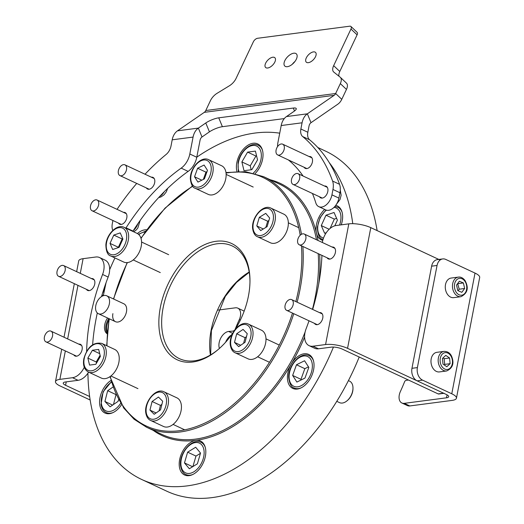 <?xml version="1.0" encoding="UTF-8"?>
<svg xmlns="http://www.w3.org/2000/svg" width="524" height="524" viewBox="0 0 524 524"><rect width="100%" height="100%" fill="white"/><g stroke="black" fill="none" stroke-linecap="round" stroke-linejoin="round"><path stroke-width="0.79" d="M234.071 331.024L228.582 331.45A10.866 6.832 -65 0 0 220.866 337.888A10.866 6.832 -65 0 0 219.418 348.44M233.58 330.795A1.978 1.244 -65 0 0 235.132 329.308L235.23 329.354M240.333 320.112L239.298 319.633A140.249 88.196 -65 0 0 235.132 329.308M239.298 319.633A9.877 6.209 -65 0 0 237.804 308.151A9.877 6.209 -65 0 0 235.414 307.817L217.879 310.11M237.804 308.151L243.372 310.752A9.877 6.209 115 0 1 244.138 311.223M231.405 335.039A10.866 6.832 -65 0 0 225.615 342.231M107.256 333.284A11.554 7.264 115 0 1 105.992 325.286A11.554 7.264 115 0 1 108.828 318.579M112.902 313.634A9.877 6.209 -65 0 0 115.503 321.697A9.877 6.209 -65 0 0 126.461 311.859A9.877 6.209 -65 0 0 123.861 303.802L106.745 295.805A9.877 6.209 -65 0 0 96.278 303.769A9.877 6.209 -65 0 0 98.388 313.699A9.877 6.209 -65 0 0 108.854 305.728A9.877 6.209 -65 0 0 106.745 295.805M233.114 332.609A64.197 40.368 115 0 1 218.004 349.678A64.197 40.368 115 0 1 172.927 357.25A64.197 40.368 115 0 1 160.351 307.418A64.197 40.368 115 0 1 210.497 242.474A64.197 40.368 115 0 1 249.974 281.25A64.197 40.368 115 0 1 248.468 295.87A64.197 40.368 115 0 1 235.027 329.681M249.968 281.899A62.225 39.13 -65 0 0 232.145 245.92A62.225 39.13 -65 0 0 163.102 307.889A62.225 39.13 -65 0 0 179.463 358.671A62.225 39.13 -65 0 0 218.495 349.259M255.175 173.549A18.766 11.803 -65 0 0 262.596 159.211A18.766 11.803 -65 0 0 257.657 143.897A18.766 11.803 -65 0 0 236.835 162.591A18.766 11.803 -65 0 0 236.913 171.374M324.697 209.417A18.766 11.803 -65 0 0 316.457 224.554A18.766 11.803 -65 0 0 316.483 233.147A18.766 11.803 -65 0 0 321.389 239.868A18.766 11.803 -65 0 0 322.797 240.365M341.235 224.855A18.766 11.803 -65 0 0 342.211 221.18A18.766 11.803 -65 0 0 337.279 205.867A18.766 11.803 -65 0 0 335.74 205.343M287.853 373.101A18.766 11.803 -65 0 0 292.785 388.415A18.766 11.803 -65 0 0 313.607 369.728A18.766 11.803 -65 0 0 308.675 354.414A18.766 11.803 -65 0 0 291.272 364.056A18.766 11.803 -65 0 0 287.853 373.101M179.627 459.679A18.766 11.803 -65 0 0 184.559 474.993A18.766 11.803 -65 0 0 205.382 456.306A18.766 11.803 -65 0 0 200.45 440.992A18.766 11.803 -65 0 0 195.904 440.356A18.766 11.803 -65 0 0 179.627 459.679M110.918 380.49A18.766 11.803 -65 0 0 100.005 397.716A18.766 11.803 -65 0 0 104.944 413.03A18.766 11.803 -65 0 0 121.489 404.757M107.558 317.983A11.554 7.264 -65 0 0 104.728 324.697A11.554 7.264 -65 0 0 107.21 333.821M352.763 223.676A187.657 118.005 -65 0 0 329.262 162.63M279.724 133.175A187.657 118.005 -65 0 0 196.795 157.174M114.933 257.932A187.657 118.005 -65 0 0 109.667 269.696M377.123 230.593A187.657 118.005 -65 0 0 325.594 151.135L317.813 147.499M87.934 373.173A187.657 118.005 -65 0 0 141.677 479.467L166.724 491.171A187.657 118.005 -65 0 0 359.209 357.021M141.677 479.467A187.657 118.005 -65 0 0 333.447 347.071M146.72 229.781A18.766 11.803 -65 0 0 137.386 233.553M73.786 354.872A6.419 4.035 -65 0 0 74.984 355.979A6.419 4.035 -65 0 0 82.104 349.587A6.419 4.035 -65 0 0 80.414 344.347A6.419 4.035 -65 0 0 78.803 344.137M86.408 289.307A6.419 4.035 -65 0 0 87.606 290.414A6.419 4.035 -65 0 0 94.733 284.021A6.419 4.035 -65 0 0 93.043 278.781A6.419 4.035 -65 0 0 91.425 278.572M102.58 274.458A15.805 9.936 -65 0 0 99.573 257.553L105.141 260.153A15.805 9.936 115 0 1 108.147 277.058L102.58 274.458A165.931 104.342 -65 0 0 90.469 316.535A165.931 104.342 -65 0 0 86.624 351.368M97.307 312.959A165.931 104.342 -65 0 0 96.036 319.136A165.931 104.342 -65 0 0 92.63 344.74M89.63 396.517L65.579 385.278A7.899 2.286 10.9 0 1 63.24 383.077A7.899 2.286 10.9 0 1 65.434 381.97L78.069 380.313L72.502 377.712A15.805 9.936 -65 0 0 84.272 367.265M90.148 400.002L60.155 385.991A15.805 4.572 10.9 0 1 55.479 381.583A15.805 4.572 10.9 0 1 59.867 379.369L72.502 377.712M76.648 271.661L78.724 260.887A15.805 4.572 10.9 0 1 83.106 258.673L95.748 257.015A15.805 9.936 -65 0 1 99.573 257.553M108.147 277.058A165.931 104.342 -65 0 0 101.532 296.571M88.608 372.125A15.805 9.936 115 0 1 78.069 380.313M49.983 340.718A5.928 3.727 115 0 1 45.968 341.877A5.928 3.727 115 0 1 44.311 337.711A5.928 3.727 115 0 1 46.97 332.301A5.928 3.727 115 0 1 50.985 331.142A5.928 3.727 115 0 1 52.642 335.308A5.928 3.727 115 0 1 49.983 340.718M63.208 274.517A5.928 3.727 115 0 1 58.596 276.312A5.928 3.727 115 0 1 58.996 267.371A5.928 3.727 115 0 1 63.614 265.576A5.928 3.727 115 0 1 63.208 274.517M401.875 403.002A9.877 6.209 -65 0 0 404.266 403.342L409.834 405.943A9.877 6.209 115 0 1 407.443 405.602L401.875 403.002A9.877 6.209 -65 0 1 400.382 391.526A140.249 88.196 -65 0 0 404.548 381.845A1.978 1.244 -65 0 1 406.1 380.359L408.484 380.044M404.266 403.342L446.494 397.808A7.899 2.286 -169.1 0 0 448.688 396.701A7.899 2.286 -169.1 0 0 446.356 394.493L417.13 380.843A9.877 7.126 -97.5 0 1 411.962 368.306L431.625 266.179A9.877 7.126 -97.5 0 1 437.304 259.635L442.721 258.928A9.877 7.126 82.5 0 0 437.049 265.471L431.625 266.179M409.834 405.943L452.061 400.408A15.805 4.572 -169.1 0 0 456.45 398.194A15.805 4.572 -169.1 0 0 451.773 393.786L422.554 380.129L417.13 380.843M456.45 398.194L479.689 277.497A15.805 4.572 -169.1 0 0 475.019 273.089L445.793 259.439A9.877 7.126 82.5 0 0 442.721 258.928M411.962 368.306L417.386 367.599L437.049 265.471M417.386 367.599A9.877 7.126 82.5 0 0 422.554 380.129M327.068 257.775A6.419 4.035 -65 0 0 328.266 258.882A6.419 4.035 -65 0 0 335.393 252.483A6.419 4.035 -65 0 0 333.703 247.249A6.419 4.035 -65 0 0 332.085 247.04M314.439 323.341A6.419 4.035 -65 0 0 315.638 324.448A6.419 4.035 -65 0 0 322.764 318.055A6.419 4.035 -65 0 0 321.074 312.815A6.419 4.035 -65 0 0 319.457 312.605M312.671 309.429A165.931 104.342 -65 0 0 318.219 286.694A165.931 104.342 -65 0 0 321.939 255.378M440.114 260.028L370.796 227.639A15.805 4.572 -169.1 0 0 348.814 223.859L336.179 225.517A15.805 9.936 -65 0 0 322.352 242.488M443.874 393.334L438.758 394.009A1.978 1.428 -97.5 0 1 438.149 393.904L443.573 393.197L347.55 348.336A15.805 4.572 -169.1 0 0 325.574 344.55L312.939 346.207L318.5 348.807A15.805 9.936 115 0 1 314.675 348.27L309.108 345.67A15.805 9.936 -65 0 0 312.939 346.207M438.149 393.904L342.133 349.043A7.899 2.286 -169.1 0 0 331.142 347.157L318.5 348.807M309.108 345.67A15.805 9.936 -65 0 1 306.108 328.771A165.931 104.342 -65 0 0 309.016 320.806M443.573 393.197A1.978 1.428 82.5 0 0 444.182 393.295M291.246 308.551A5.928 3.727 115 0 1 286.628 310.346A5.928 3.727 115 0 1 287.028 301.405A5.928 3.727 115 0 1 291.645 299.61A5.928 3.727 115 0 1 291.246 308.551M304.313 242.409A5.928 3.727 115 0 1 299.25 244.78A5.928 3.727 115 0 1 299.204 236.416A5.928 3.727 115 0 1 304.267 234.038A5.928 3.727 115 0 1 304.313 242.409M460.924 296.702L453.738 297.639A9.877 7.126 -97.5 0 1 447.594 294.495A9.877 7.126 -97.5 0 1 445.557 284.316A9.877 7.126 -97.5 0 1 451.177 278.054L458.362 277.111A9.877 7.126 -97.5 0 0 452.743 283.373A9.877 7.126 -97.5 0 0 454.78 293.558A9.877 7.126 -97.5 0 0 460.924 296.702C467.663 293.243 469 287.8 464.939 280.373C462.875 277.851 460.688 276.764 458.362 277.111M456.542 285.076L457.786 290.623L461.834 292.327L464.637 288.488L463.399 282.947L459.351 281.237L456.542 285.076M458.087 290.748L459.214 289.202L457.675 283.53M457.976 283.654L463.399 282.947M459.214 289.202L464.637 288.488M446.625 370.972L439.44 371.916A9.877 7.126 -97.5 0 1 432.451 367.409A9.877 7.126 -97.5 0 1 436.872 352.331L444.057 351.388A9.877 7.126 -97.5 0 0 439.636 366.466A9.877 7.126 -97.5 0 0 446.625 370.972C452.847 368.11 454.465 363.119 451.472 355.986C449.952 352.907 447.483 351.375 444.057 351.388M442.459 358.436L442.996 364.108L446.821 366.728L450.116 363.676L449.585 358.003L445.754 355.383L442.459 358.436M444.142 364.894L444.693 364.39L444.162 358.711L443.009 357.925M444.162 358.711L449.585 358.003M444.693 364.39L450.116 363.676M247.59 152.13L241.892 161.929L244.014 170.7L251.841 169.671L257.539 159.872L255.417 151.102L247.59 152.13L255.941 156.028L250.236 165.826L241.892 161.929M256.59 155.942L255.941 156.028M250.236 165.826L251.193 169.756M334.823 225.805L337.391 220.159L334.05 212.489L326 215.2L321.278 225.582L324.618 233.252L326.295 232.682M329.17 229.27L321.278 225.582M336.598 218.338L334.345 219.097L330.107 228.431M334.345 219.097L326 215.2M352.973 388.133L352.973 388.769A10.866 6.832 115 0 1 347.563 400.349L347.071 400.762A11.856 7.454 -65 0 0 352.973 388.133A11.856 7.454 -65 0 0 352.973 387.721A11.856 7.454 -65 0 0 349.58 381.158L348.414 380.614M336.755 401.325L339.545 402.635A11.856 7.454 -65 0 0 347.071 400.762M296.479 364.769L292.641 375.433L296.885 382.075L304.981 378.059L308.819 367.396L304.568 360.754L296.479 364.769L304.83 368.673L300.986 379.33L292.641 375.433M308.479 366.859L304.83 368.673M300.986 379.33L301.333 379.867M187.631 452.166L184.468 462.928L189.341 468.751L197.378 463.819L200.541 453.064L195.668 447.241L187.631 452.166L195.983 456.07L192.898 466.57M192.629 466.733L184.468 462.928M200.463 453.319L195.983 456.07M112.968 387.079L107.669 390.701L104.918 401.476L110.132 406.794L118.103 401.351L118.516 399.727M112.64 405.085L104.918 401.476M116.001 394.664L113.485 404.502M115.961 394.579L107.669 390.701M112.922 220.506L112.319 223.624A11.856 7.454 -65 0 0 112.804 230.436M331.941 194.849L338.897 198.098A11.856 7.454 115 0 1 328.613 210.307A11.856 7.454 115 0 1 325.745 209.901L318.788 206.653A11.856 7.454 -65 0 0 321.657 207.059A11.856 7.454 -65 0 0 331.941 194.849L332.969 189.478A15.805 9.936 -65 0 0 332.596 181.062L339.552 184.31A15.805 9.936 115 0 1 339.932 192.734L332.969 189.478M312.422 193.467A165.931 104.342 -65 0 1 315.841 202.958A11.856 7.454 -65 0 0 318.788 206.653M293.761 53.206A8.397 4.336 -46.5 0 0 285.934 58.786A8.397 4.336 -46.5 0 0 284.794 66.031A8.397 4.336 -46.5 0 0 287.394 66.686A8.397 4.336 -46.5 0 0 295.215 61.111A8.397 4.336 -46.5 0 0 296.355 53.861A8.397 4.336 -46.5 0 0 293.761 53.206M294.94 61.491A8.397 4.336 -46.5 0 0 292.346 64.223M272.788 57.221A6.714 3.471 -46.5 0 0 266.533 61.681A6.714 3.471 -46.5 0 0 265.616 67.478A6.714 3.471 -46.5 0 0 267.699 68.002A6.714 3.471 -46.5 0 0 273.954 63.542A6.714 3.471 -46.5 0 0 274.864 57.738A6.714 3.471 -46.5 0 0 272.788 57.221M313.457 51.889A6.714 3.471 -46.5 0 0 307.202 56.35A6.714 3.471 -46.5 0 0 306.285 62.153A6.714 3.471 -46.5 0 0 308.367 62.67A6.714 3.471 -46.5 0 0 314.623 58.21A6.714 3.471 -46.5 0 0 315.533 52.413A6.714 3.471 -46.5 0 0 313.457 51.889M118.49 223.106A6.419 4.035 -65 0 0 119.688 224.213A6.419 4.035 -65 0 0 121.24 224.429A6.419 4.035 -65 0 0 126.507 218.973A6.419 4.035 -65 0 0 125.118 212.58A6.419 4.035 -65 0 0 123.566 212.364A6.419 4.035 -65 0 0 123.507 212.371M146.353 187.926A6.419 4.035 -65 0 0 147.552 189.033A6.419 4.035 -65 0 0 149.104 189.249A6.419 4.035 -65 0 0 154.377 183.793A6.419 4.035 -65 0 0 152.988 177.4A6.419 4.035 -65 0 0 151.429 177.184A6.419 4.035 -65 0 0 151.37 177.191M304.077 167.261A6.419 4.035 -65 0 0 305.276 168.368A6.419 4.035 -65 0 0 306.828 168.584A6.419 4.035 -65 0 0 312.101 163.128A6.419 4.035 -65 0 0 310.712 156.735A6.419 4.035 -65 0 0 309.153 156.519A6.419 4.035 -65 0 0 309.094 156.525M319.489 196.769A6.419 4.035 -65 0 0 320.681 197.876A6.419 4.035 -65 0 0 322.24 198.092A6.419 4.035 -65 0 0 327.507 192.636A6.419 4.035 -65 0 0 326.118 186.243A6.419 4.035 -65 0 0 324.566 186.027A6.419 4.035 -65 0 0 324.5 186.033M284.296 118.581L222.399 126.69A9.877 2.371 -22.4 0 0 209.436 131.845L205.781 122.983L198.36 128.105L177.485 130.836L204.288 112.346A5.928 4.277 -97.5 0 0 205.775 110.525L210.452 100.615A9.877 5.102 -46.5 0 1 217.087 93.305L229.42 85.766A9.877 5.102 133.5 0 0 236.055 78.456L253.361 41.802A3.95 2.044 -46.5 0 1 257.566 38.278L349.75 26.2A3.95 2.044 -46.5 0 1 350.975 26.508A3.95 2.044 -46.5 0 1 350.969 29.017L333.657 65.664L339.788 71.487A9.877 5.102 -46.5 0 0 338.923 76.177M205.781 122.983A9.877 2.371 157.6 0 1 218.744 117.828L222.399 126.69M294.514 110.99L293.302 108.062L218.744 117.828M293.302 108.062A9.877 2.371 157.6 0 1 296.25 108.56A9.877 2.371 157.6 0 1 293.899 111.435L286.477 116.557A15.805 11.404 82.5 0 0 281.198 125.537L277.936 142.456A15.805 9.936 -65 0 0 277.569 146.602M346.305 83.002A9.877 5.102 133.5 0 1 346.482 83.146A9.877 5.102 133.5 0 1 346.456 89.421L340.325 83.598L335.648 93.508A5.928 4.277 82.5 0 1 334.161 95.329L307.359 113.819L286.477 116.557M346.456 89.421L341.779 99.331A15.805 11.404 82.5 0 1 337.816 104.191L311.014 122.688L307.359 113.819A15.805 11.404 -97.5 0 0 302.073 122.799L300.881 129.002L307.837 132.251A9.877 6.209 -65 0 0 309.599 139.79A193.585 121.732 115 0 1 339.552 184.31M209.436 131.845L202.015 136.967L198.36 128.105A15.805 11.404 -97.5 0 0 193.081 137.085L189.819 154.004L196.775 157.252A15.805 9.936 115 0 1 188.136 171.387A165.931 104.342 -65 0 0 133.004 231.077A11.856 7.454 115 0 1 132.801 231.398M350.975 26.508L357.106 32.331A3.95 2.044 133.5 0 1 357.099 34.839L339.788 71.487M333.657 65.664A9.877 5.102 133.5 0 0 333.637 71.939A9.877 5.102 133.5 0 0 333.808 72.089L340.174 77.179A9.877 5.102 -46.5 0 1 340.345 77.323L346.482 83.146M340.325 83.598A9.877 5.102 -46.5 0 0 340.345 77.323M177.485 130.836A15.805 11.404 82.5 0 0 172.2 139.816L171.007 146.019A9.877 6.209 115 0 1 166.173 154.416A193.585 121.732 115 0 0 145.017 174.223M196.775 157.252L200.037 140.334A5.928 4.277 -97.5 0 1 202.015 136.967M307.837 132.251L309.029 126.055A5.928 4.277 -97.5 0 1 311.014 122.688M303.069 176.018A165.931 104.342 -65 0 0 288.344 159.912M309.599 139.79L302.643 136.535A193.585 121.732 115 0 1 332.596 181.062M338.897 198.098L339.932 192.734M302.643 136.535A9.877 6.209 115 0 1 300.881 129.002M188.136 171.387L181.18 168.132A165.931 104.342 -65 0 0 126.048 227.829L133.004 231.077M117.042 209.351A15.805 9.936 -65 0 1 117.075 209.299A193.585 121.732 115 0 1 136.725 183.433M181.18 168.132A15.805 9.936 -65 0 0 189.819 154.004M97.228 208.238A5.928 3.727 115 0 1 92.067 210.759A5.928 3.727 115 0 1 91.916 202.546A5.928 3.727 115 0 1 97.084 200.024A5.928 3.727 115 0 1 97.228 208.238M125.491 172.422A5.928 3.727 115 0 1 119.93 175.586A5.928 3.727 115 0 1 119.387 168.007A5.928 3.727 115 0 1 124.948 164.844A5.928 3.727 115 0 1 125.491 172.422M283.471 151.266A5.928 3.727 115 0 1 277.654 154.921A5.928 3.727 115 0 1 276.855 147.827A5.928 3.727 115 0 1 282.672 144.179A5.928 3.727 115 0 1 283.471 151.266M299.014 180.485A5.928 3.727 115 0 1 293.06 184.428A5.928 3.727 115 0 1 292.123 177.629A5.928 3.727 115 0 1 298.077 173.686A5.928 3.727 115 0 1 299.014 180.485M101.78 343.397L114.723 349.442A15.805 9.936 115 0 1 118.876 362.339A15.805 9.936 115 0 1 101.342 378.079L88.399 372.033C84.259 369.623 82.74 365.195 83.833 358.75C87.331 347.006 93.311 341.884 101.78 343.397A15.805 9.936 115 0 1 105.933 356.294A15.805 9.936 115 0 1 88.399 372.033M92.414 350.242L87.855 358.075L89.558 365.097L95.82 364.278L100.379 356.438L98.676 349.423L92.414 350.242L99.704 353.648M100.097 355.285L96.206 361.979L87.855 358.075M96.206 361.979L96.482 363.132M124.129 227.344L137.072 233.39A15.805 9.936 115 0 1 141.539 243.948A15.805 9.936 115 0 1 134.917 258.424A15.805 9.936 115 0 1 123.69 262.026L110.747 255.981C107.734 255.247 106.11 251.579 105.874 244.983C106.372 234.516 116.904 223.591 124.129 227.344A15.805 9.936 115 0 1 128.603 237.903A15.805 9.936 115 0 1 121.974 252.378A15.805 9.936 115 0 1 110.747 255.981M113.793 235.073L110.02 243.378L112.693 249.509L119.131 247.341L122.911 239.036L120.238 232.898L113.793 235.073L122.144 238.97L118.372 247.276L110.02 243.378M122.786 238.754L122.144 238.97M208.676 159.702L221.619 165.748A15.805 9.936 115 0 1 226.145 174.499A15.805 9.936 115 0 1 220.113 190.101A15.805 9.936 115 0 1 208.244 194.384L195.301 188.339C192.767 187.703 191.122 184.631 190.376 179.136C189.754 168.381 200.967 155.648 208.676 159.702A15.805 9.936 115 0 1 213.203 168.453A15.805 9.936 115 0 1 207.17 184.048A15.805 9.936 115 0 1 195.301 188.339M197.613 168.25L194.542 176.778L197.941 182.097L204.412 178.881L207.491 170.352L204.091 165.034L197.613 168.25L205.965 172.154L203.351 179.411M201.812 180.177L194.542 176.778M207.032 171.623L205.965 172.154M270.882 208.113L283.825 214.159A15.805 9.936 115 0 1 288.266 221.645A15.805 9.936 115 0 1 282.777 237.981A15.805 9.936 115 0 1 270.443 242.795L257.5 236.75C255.031 235.826 253.419 233.18 252.66 228.811C251.114 217.991 262.793 203.836 270.882 208.113A15.805 9.936 115 0 1 275.323 215.6A15.805 9.936 115 0 1 269.834 231.936A15.805 9.936 115 0 1 257.5 236.75M259.321 217.316L256.793 225.923L260.69 230.58L267.116 226.637L269.644 218.03L265.747 213.373L259.321 217.316L267.672 221.22L265.845 227.416M263.317 228.968L256.793 225.923M268.936 220.44L267.672 221.22M248.533 324.166L261.476 330.212A15.805 9.936 115 0 1 265.825 336.984A15.805 9.936 115 0 1 260.69 353.72A15.805 9.936 115 0 1 248.094 358.848L235.152 352.803C232.761 351.801 231.176 349.39 230.403 345.578C228.281 334.771 240.221 319.751 248.533 324.166A15.805 9.936 115 0 1 252.882 330.939A15.805 9.936 115 0 1 247.747 347.674A15.805 9.936 115 0 1 235.152 352.803M236.697 333.768L234.497 342.388L238.669 346.646L245.042 342.29L247.243 333.67L243.071 329.413L236.697 333.768L245.049 337.672L243.614 343.266M240.673 345.27L234.497 342.388M246.47 336.696L245.049 337.672M163.986 391.808L176.922 397.854A15.805 9.936 115 0 1 181.258 404.502A15.805 9.936 115 0 1 176.182 421.303A15.805 9.936 115 0 1 163.547 426.49L150.604 420.445C148.213 419.41 146.635 417.045 145.869 413.344C143.642 402.543 155.635 387.367 163.986 391.808A15.805 9.936 115 0 1 168.315 398.456A15.805 9.936 115 0 1 163.246 415.257A15.805 9.936 115 0 1 150.604 420.445M152.098 401.482L149.956 410.096L154.18 414.281L160.541 409.853L162.682 401.24L158.458 397.054L152.098 401.482L160.449 405.386L159.08 410.868M156.08 412.958L149.956 410.096M161.903 404.371L160.449 405.386M107.381 331.915A11.004 6.923 115 0 1 108.841 320.256M232.617 333.336L228.582 331.45M225.975 172.547L245.697 171.715L263.637 176.693A138.277 86.951 115 0 1 301.457 234.313M302.885 246.477A138.277 86.951 115 0 1 300.003 289.536A138.277 86.951 115 0 1 297.134 302.171M295.85 301.575A137.288 86.329 -65 0 0 298.628 289.3A137.288 86.329 -65 0 0 301.438 245.802M300.2 235.256A137.288 86.329 -65 0 0 226.047 173.09M192.694 186.289A137.288 86.329 -65 0 0 141.035 238.427M127.398 262.576A137.288 86.329 -65 0 0 113.682 299.04M210.425 354.997A62.225 39.13 115 0 1 211.107 330.323A62.225 39.13 115 0 1 249.188 272.028M304.588 337.083A139.266 87.573 115 0 1 291.272 364.056A139.266 87.573 115 0 1 195.904 440.356A139.266 87.573 115 0 1 153.146 430.315M293.774 313.686A138.277 86.951 115 0 1 146.576 427.25L161.883 434.403A138.277 86.951 -65 0 0 305.106 332.039M312.442 309.324A138.277 86.951 -65 0 0 315.31 296.689A138.277 86.951 -65 0 0 318.192 253.629M316.463 239.737A138.277 86.951 -65 0 0 278.945 183.845L263.637 176.693M270.207 179.765A139.266 87.573 115 0 1 316.483 233.147A139.266 87.573 115 0 1 318.002 240.457M319.64 254.304A139.266 87.573 115 0 1 318.703 284.093M109.326 318.815A137.288 86.329 -65 0 0 106.975 345.82M110.289 376.435A137.288 86.329 -65 0 0 195.655 426.818A137.288 86.329 -65 0 0 292.503 313.09M59.867 379.369L65.343 350.929M67.655 338.93L77.971 285.364M80.283 273.364L83.106 258.673M65.579 385.278L66.234 381.865M102.625 292.955A10.67 6.707 -65 0 0 105.265 284.925M446.494 397.808L447.064 394.86M451.773 393.786L475.019 273.089M348.814 223.859L325.574 344.55M370.796 227.639L347.55 348.336M456.411 292.503A8.495 6.131 82.5 0 0 465.142 293.021A8.495 6.131 82.5 0 0 464.775 281.067A8.495 6.131 82.5 0 0 456.044 280.55A8.495 6.131 82.5 0 0 456.411 292.503M441.378 365.601A8.495 6.131 82.5 0 0 450.044 368.189A8.495 6.131 82.5 0 0 451.197 356.51A8.495 6.131 82.5 0 0 442.538 353.923A8.495 6.131 82.5 0 0 441.378 365.601M253.315 173.058A16.395 10.31 -65 0 0 260.965 159.427A16.395 10.31 -65 0 0 252.686 145.489A16.395 10.31 -65 0 0 238.466 162.375A16.395 10.31 -65 0 0 238.937 171.341M260.664 146.393L258.214 145.246A17.777 11.181 115 0 1 262.524 150.44M322.784 239.429L323.026 239.547A17.777 11.181 115 0 1 322.784 239.429C319.502 238.761 317.688 234.66 317.348 227.115L320.053 217.676L325.954 209.993M326.413 210.157A16.395 10.31 -65 0 0 317.754 226.768A16.395 10.31 -65 0 0 323.498 238.119M339.572 225.071A16.395 10.31 -65 0 0 340.914 218.967A16.395 10.31 -65 0 0 333.958 207.412M340.286 208.362L337.836 207.216A17.777 11.181 115 0 1 342.139 212.41M300.92 387.95A17.777 11.181 115 0 1 294.18 387.976C291.423 387.374 289.589 383.941 288.691 377.68C287.977 365.569 300.632 351.218 309.232 355.763A17.777 11.181 115 0 1 313.535 360.951M289.097 377.188A16.395 10.31 -65 0 0 301.064 385.782A16.395 10.31 -65 0 0 312.363 365.641A16.395 10.31 -65 0 0 300.39 357.047A16.395 10.31 -65 0 0 289.097 377.188M192.701 474.528A17.777 11.181 115 0 1 185.954 474.554C183.269 473.631 181.468 470.676 180.551 465.679C178.802 453.502 191.987 437.54 201.006 442.341A17.777 11.181 115 0 1 205.31 447.535M180.957 465.083A16.395 10.31 -65 0 0 193.926 471.757A16.395 10.31 -65 0 0 204.052 450.902A16.395 10.31 -65 0 0 191.083 444.228A16.395 10.31 -65 0 0 180.957 465.083M113.079 412.565A17.777 11.181 115 0 1 106.333 412.591C103.673 411.484 101.905 408.792 101.034 404.521L103.117 391.854L111.291 381.813M111.429 382.284A16.395 10.31 -65 0 0 101.427 403.853A16.395 10.31 -65 0 0 109.064 411.504A16.395 10.31 -65 0 0 120.599 403.349M145.122 232.008A16.395 10.31 -65 0 0 138.801 234.582M334.161 95.329L204.288 112.346M205.775 110.525L335.648 93.508L341.779 99.331M357.099 34.839L350.969 29.017M193.081 137.085L172.2 139.816M302.073 122.799L281.198 125.537M133.351 230.534A10.67 6.707 -65 0 0 135.958 227.613A10.67 6.707 -65 0 0 137.93 223.643M159.787 196.369A10.67 6.707 -65 0 0 164.274 191.725M339.27 196.173A10.67 6.707 -65 0 0 339.644 194.227M84.22 358.554A14.423 9.065 -65 0 0 91.504 370.815A14.423 9.065 -65 0 0 104.014 355.96A14.423 9.065 -65 0 0 96.724 343.705A14.423 9.065 -65 0 0 84.22 358.554M106.28 244.636A14.423 9.065 -65 0 0 115.457 254.382A14.423 9.065 -65 0 0 126.651 237.778A14.423 9.065 -65 0 0 117.474 228.025A14.423 9.065 -65 0 0 106.28 244.636M190.782 178.645A14.423 9.065 -65 0 0 201.314 186.197A14.423 9.065 -65 0 0 211.244 168.486A14.423 9.065 -65 0 0 200.718 160.934A14.423 9.065 -65 0 0 190.782 178.645M253.059 228.215A14.423 9.065 -65 0 0 264.469 234.084A14.423 9.065 -65 0 0 273.377 215.744A14.423 9.065 -65 0 0 261.967 209.875A14.423 9.065 -65 0 0 253.059 228.215M230.796 344.916A14.423 9.065 -65 0 0 242.671 349.777A14.423 9.065 -65 0 0 250.944 331.142A14.423 9.065 -65 0 0 239.068 326.282A14.423 9.065 -65 0 0 230.796 344.916M146.262 412.67A14.423 9.065 -65 0 0 158.215 417.353A14.423 9.065 -65 0 0 166.377 398.672A14.423 9.065 -65 0 0 154.423 393.989A14.423 9.065 -65 0 0 146.262 412.67M192.478 186.013L165.027 208.139L140.943 238.145M127.142 262.603L113.472 298.942M249.228 272.277L236.475 282.449L225.274 296.44L211.401 330.598L210.641 354.866M109.097 318.703L106.686 345.689M109.948 376.671L123.631 407.901L134.085 419.239L146.576 427.25M55.479 381.583L61.708 349.233M64.02 337.233L74.336 283.667M45.968 341.877L76.596 356.189M50.985 331.142L81.613 345.454M106.077 282.626L103.51 294.685L101.538 296.551M58.596 276.312L89.224 290.623M63.614 265.576L94.241 279.882M286.628 310.346L317.256 324.657M291.645 299.61L322.273 313.922M299.25 244.78L329.884 259.092M304.267 234.038L334.901 248.35M238.302 171.348L238.079 162.571C239.946 151.456 250.819 141.454 258.214 145.246M337.836 207.216L334.843 206.476M294.18 387.976L296.63 389.122M309.232 355.763L311.675 356.909M185.954 474.554L188.404 475.7M201.006 442.341L203.45 443.487M106.333 412.591L108.782 413.731M138.48 234.293L145.77 231.097M140.17 220.434L137.832 228.012L136.233 229.938L133.705 231.818M92.067 210.759L121.299 224.423M97.084 200.024L126.317 213.681M167.673 188.391L166.291 191.869L164.012 194.849L160.986 196.926L158.654 197.594M119.93 175.586L149.17 189.243M124.948 164.844L154.187 178.507M277.654 154.921L306.887 168.577M282.672 144.179L311.904 157.842M340.266 190.094L341.131 195.262L340.011 199.546L336.415 204.34M293.06 184.428L322.299 198.085M298.077 173.686L327.317 187.35M110.878 375.99L137.943 388.638M133.227 259.937L160.292 272.585M141.591 242.042L168.656 254.69M226.139 174.4L253.203 187.048M288.344 222.811L298.726 227.665M257.631 356.765L269.447 362.281M265.996 338.864L279.266 345.067M173.084 424.401L184.71 429.837M115.503 321.697L98.388 313.699"/></g></svg>
